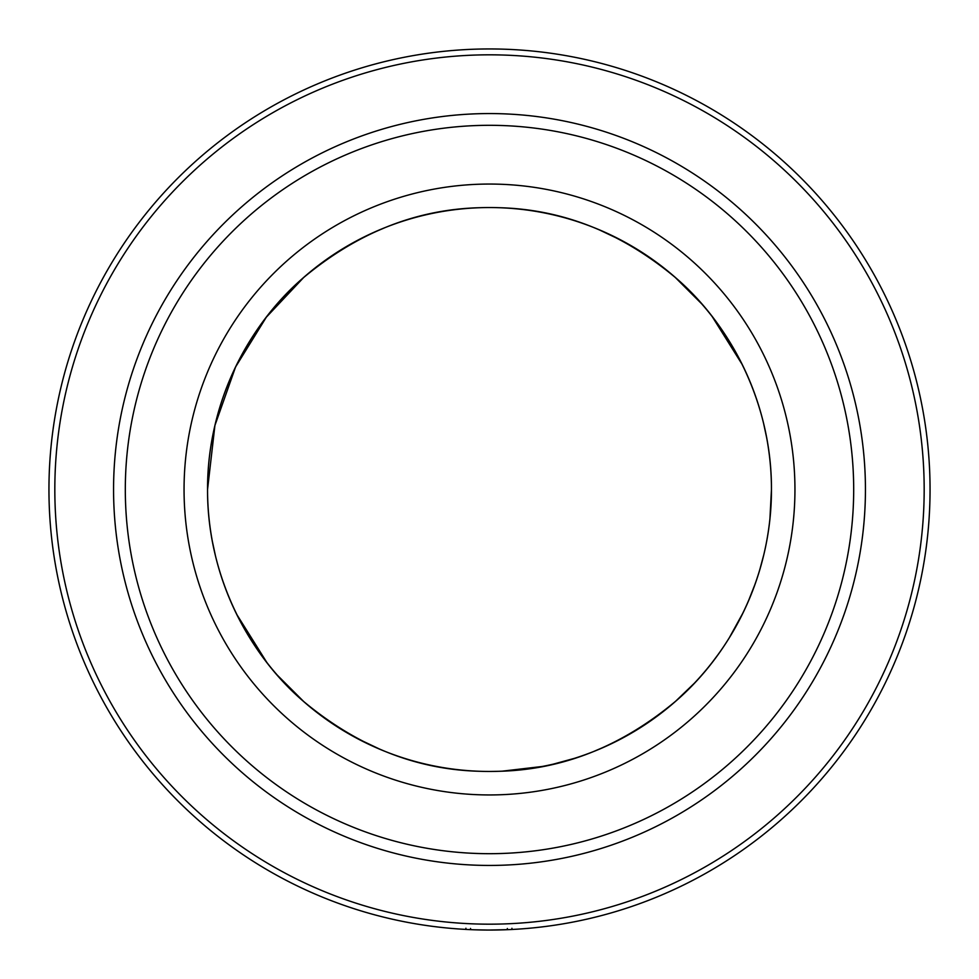 <?xml version="1.0" encoding="UTF-8"?>
<svg xmlns="http://www.w3.org/2000/svg" width="979" height="979" viewBox="0 0 979 979"><rect width="100%" height="100%" fill="white"/><g stroke="black" fill="none" stroke-linecap="round" stroke-linejoin="round"><path stroke-width="1.47" d="M489.5 207.548L489.5 207.548A281.952 281.952 0 0 0 207.548 489.5A281.952 281.952 0 0 0 489.5 771.452A281.952 281.952 0 0 0 771.452 489.5A281.952 281.952 0 0 0 489.5 207.548A281.952 281.952 0 0 0 207.548 489.5A281.952 281.952 0 0 0 489.5 771.452L498.042 771.317C562.509 769.959 622.081 746.292 676.746 700.303C729.22 654.584 771.599 578.332 771.452 489.5L771.428 486.171M212.382 541.485L215.404 555.582M236.71 614.371L266.851 662.489M277.277 675.131L304.077 701.906M316.107 711.831L334.891 725.28M356.552 738.142L380.745 749.633M766.618 437.515L763.596 423.417M742.29 364.629L712.149 316.511M701.723 303.869L674.923 277.094M662.893 267.169L644.109 253.72M622.448 240.858L598.255 229.367M385.102 227.593L371.543 233.406M345.306 247.21L320.414 263.877M303.967 277.192L266.349 317.159L235.572 366.966L214.915 425.461L207.548 489.5C207.181 577.904 250.22 655.404 302.499 700.523C357.115 746.365 416.601 769.959 480.958 771.317M489.5 865.436A375.936 375.936 0 0 0 865.436 489.5A375.936 375.936 0 0 0 489.5 113.564A375.936 375.936 0 0 0 113.564 489.5A375.936 375.936 0 0 0 489.5 865.436A375.936 375.936 0 0 1 113.564 489.5A375.936 375.936 0 0 1 489.5 113.564M489.5 924.176A434.676 434.676 0 0 0 924.176 489.5A434.676 434.676 0 0 0 489.5 54.824A434.676 434.676 0 0 0 54.824 489.5A434.676 434.676 0 0 0 489.5 924.176M489.5 930.05A440.55 440.55 0 0 0 930.05 489.5A440.55 440.55 0 0 0 489.5 48.95A440.55 440.55 0 0 0 48.95 489.5A440.55 440.55 0 0 0 489.5 930.05L509.374 929.597M507.024 929.695L508.077 929.658M507.342 928.508L507.379 929.683L506.204 929.732M505.923 929.744L503.463 929.83M502.9 929.842L499.363 929.94M511.919 928.3L511.98 929.475L509.68 929.585M480.958 207.683C416.405 209.041 356.784 232.769 302.07 278.856C249.547 324.502 207.254 401.549 207.548 489.5M498.042 207.683C562.399 209.041 621.885 232.635 676.501 278.477C728.78 323.596 771.819 401.096 771.452 489.5L769.922 518.87M472.833 929.732L469.651 929.597M465.869 929.414L465.918 928.239M468.978 929.573L469.993 929.622M470.801 929.658L477.923 929.903M470.777 929.646L470.52 928.459M473.775 929.769L486.636 930.038M472.82 929.732L474.791 929.805M474.925 929.805L476.822 929.866M502.313 771.158L542.158 766.496M553.514 764.085L574.551 758.321M593.531 751.554L607.225 745.692M633.78 731.741L657.949 715.6M675.155 701.698L694.344 683.244M712.333 662.245L718.048 654.608M729.245 637.88L743.281 612.364M748.103 601.852L755.274 583.643M759.68 570.108L763.816 554.665M489.5 794.948A305.448 305.448 0 0 0 794.948 489.5A305.448 305.448 0 0 0 489.5 184.052A305.448 305.448 0 0 0 184.052 489.5A305.448 305.448 0 0 0 489.5 794.948M489.5 853.688A364.188 364.188 0 0 0 853.688 489.5A364.188 364.188 0 0 0 489.5 125.312A364.188 364.188 0 0 0 125.312 489.5A364.188 364.188 0 0 0 489.5 853.688"/></g></svg>

